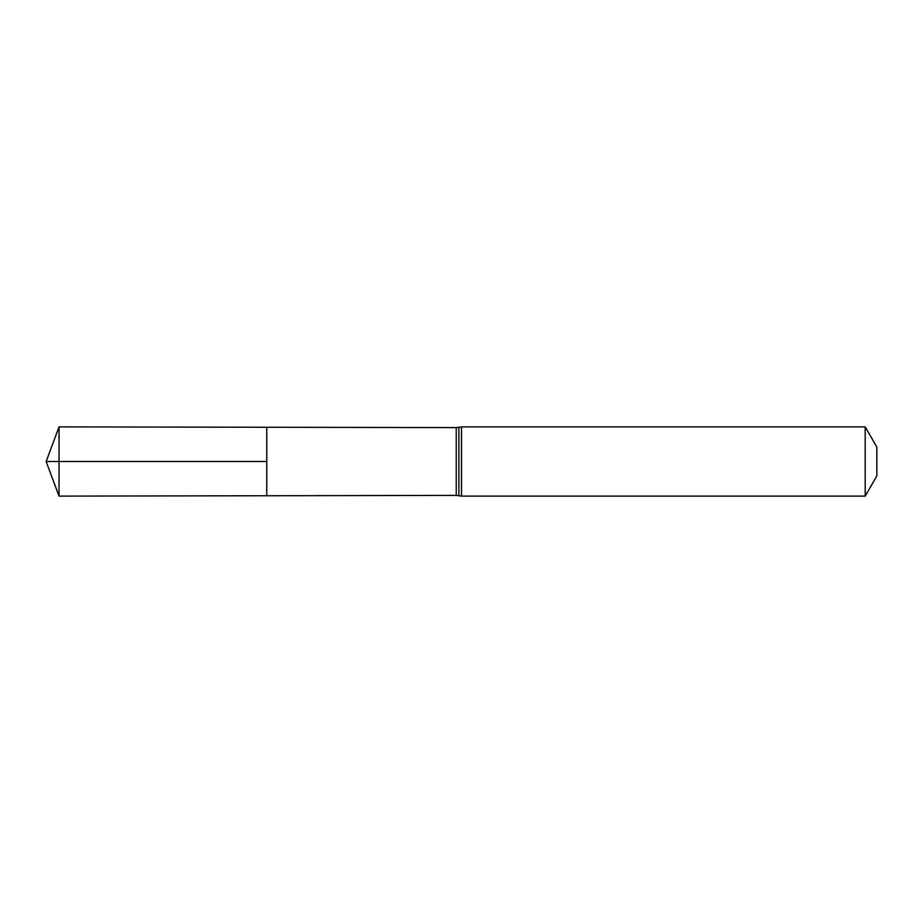 <?xml version="1.0" encoding="UTF-8"?>
<svg xmlns="http://www.w3.org/2000/svg" width="923" height="923" viewBox="0 0 923 923"><rect width="100%" height="100%" fill="white"/><g stroke="black" fill="none" stroke-linecap="round" stroke-linejoin="round"><path stroke-width="1.38" d="M266.747 461.5L266.747 495.743L59.026 496.113L59.026 426.888L266.747 427.257L266.747 495.743L456.239 495.397L456.239 427.603L266.747 427.257L266.747 461.5M865.197 426.888L865.197 496.113L876.85 475.922L876.85 447.078L865.197 426.888L461.5 426.888L456.239 427.603M59.026 426.888L46.15 461.5L266.747 461.5L46.15 461.5L59.026 496.113M865.197 496.113L461.5 496.113L461.5 426.888M461.5 496.113L458.881 495.755L458.881 427.245M458.881 495.755L456.239 495.397"/></g></svg>
